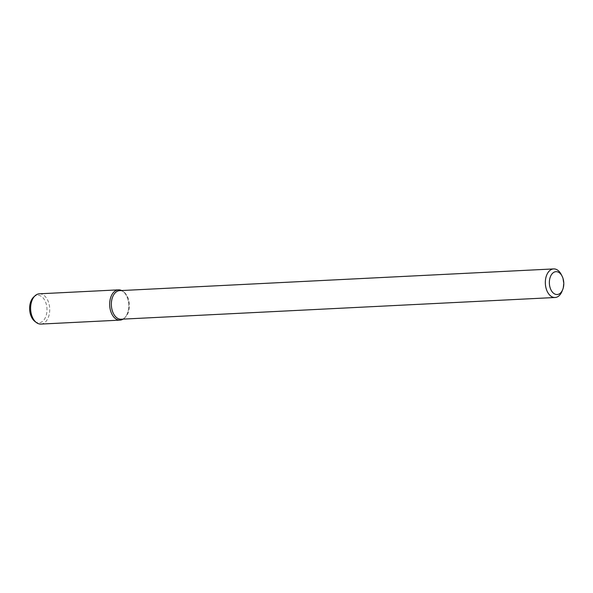 <?xml version="1.0" encoding="UTF-8"?>
<svg xmlns="http://www.w3.org/2000/svg" width="593" height="593" viewBox="0 0 593 593"><rect width="100%" height="100%" fill="white"/><g stroke="black" fill="none" stroke-linecap="round" stroke-linejoin="round"><path stroke-width="0.44" stroke-dasharray="2.96 2.22" d="M561.223 274.455A14.306 9.006 -92.9 0 1 562.06 291.23M119.653 290.637A14.306 9.006 -92.9 0 1 123.937 292.09A14.306 9.006 -92.9 0 1 129.356 304.483A14.306 9.006 -92.9 0 1 125.205 317.351A14.306 9.006 -92.9 0 1 124.411 318.004A14.306 9.006 -92.9 0 1 121.083 319.219M123.507 318.834A15.159 9.54 -92.9 0 1 123.085 319.123A15.159 9.54 -92.9 0 0 123.507 318.834A15.159 9.54 -92.9 0 0 124.345 318.144A15.159 9.54 -92.9 0 0 128.748 304.513A15.159 9.54 -92.9 0 0 123.01 291.385A15.159 9.54 -92.9 0 0 121.654 290.54A15.159 9.54 -92.9 0 1 128.725 304.135A15.159 9.54 -92.9 0 1 123.507 318.834M39.405 293.809A15.159 9.54 -92.9 0 1 49.367 305.573A15.159 9.54 -92.9 0 1 44.445 322.792A15.159 9.54 -92.9 0 1 40.917 324.082M33.653 297.071A13.78 8.673 -92.9 0 1 45.869 302.83A13.78 8.673 -92.9 0 1 42.207 321.628A13.78 8.673 -92.9 0 1 34.868 321.406M123.937 292.09L123.01 291.385M125.205 317.351L124.345 318.144"/><path stroke-width="0.89" d="M559.814 293.557A11.445 7.205 -92.9 0 1 550.408 288.554A11.445 7.205 -92.9 0 1 552.35 273.514A11.445 7.205 -92.9 0 1 562.068 276.101A11.445 7.205 -92.9 0 1 562.742 289.51A11.445 7.205 -92.9 0 1 559.814 293.557M562.742 289.51L562.06 291.23A14.306 9.006 -92.9 0 1 558.406 296.278A14.306 9.006 -92.9 0 1 555.07 297.501A14.306 9.006 -92.9 0 1 545.36 283.662A14.306 9.006 -92.9 0 1 553.64 268.918A14.306 9.006 -92.9 0 1 561.223 274.455L562.068 276.101M555.07 297.501L121.083 319.219A14.306 9.006 -92.9 0 1 111.373 305.38A14.306 9.006 -92.9 0 1 119.653 290.637L553.64 268.918M119.979 320.124A15.159 9.54 -92.9 0 0 123.085 319.123A15.159 9.54 -92.9 0 1 109.698 305.462A15.159 9.54 -92.9 0 1 121.654 290.54A15.159 9.54 -92.9 0 0 118.467 289.851L39.405 293.809A15.159 9.54 -92.9 0 0 35.039 295.788A15.159 9.54 -92.9 0 0 30.636 309.42A15.159 9.54 -92.9 0 0 36.381 322.548A15.159 9.54 -92.9 0 0 40.917 324.082L119.979 320.124A15.159 9.54 -92.9 0 1 109.698 305.462A15.159 9.54 -92.9 0 1 118.467 289.851M36.381 322.548L34.868 321.406A13.78 8.673 -92.9 0 1 29.65 309.472A13.78 8.673 -92.9 0 1 33.653 297.071L35.039 295.788"/></g></svg>
